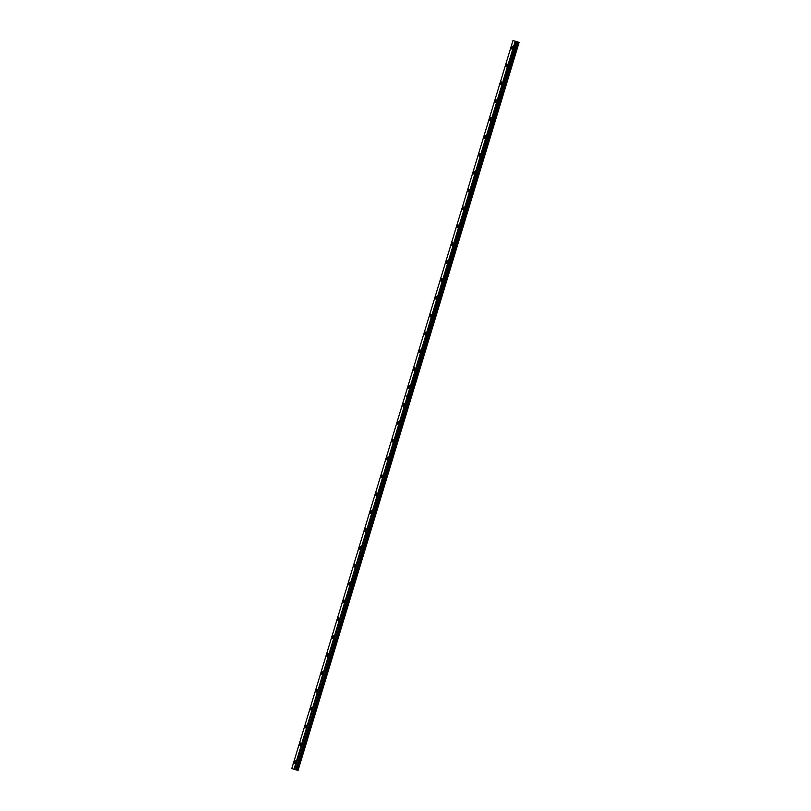 <?xml version="1.0" encoding="UTF-8"?>
<svg xmlns="http://www.w3.org/2000/svg" width="811" height="811" viewBox="0 0 811 811"><rect width="100%" height="100%" fill="white"/><g stroke="black" fill="none" stroke-linecap="round" stroke-linejoin="round"><path stroke-width="1.22" d="M292.264 768.727L298.032 770.45L519.111 42.385L515.715 41.341L294.565 769.386L292.264 768.727M507.159 65.59A1.399 0.568 -72.9 0 0 507.027 64.089A1.399 0.568 -72.9 0 0 506.064 65.275A1.399 0.568 -72.9 0 0 506.206 66.766A1.399 0.568 -72.9 0 0 507.159 65.59M501.735 83.452A1.399 0.568 -72.9 0 0 501.593 81.962A1.399 0.568 -72.9 0 0 500.64 83.138A1.399 0.568 -72.9 0 0 500.772 84.638A1.399 0.568 -72.9 0 0 501.735 83.452M496.302 101.314A1.399 0.568 -72.9 0 0 496.17 99.824A1.399 0.568 -72.9 0 0 495.207 101.01A1.399 0.568 -72.9 0 0 495.349 102.5A1.399 0.568 -72.9 0 0 496.302 101.314M490.878 119.187A1.399 0.568 -72.9 0 0 490.736 117.686A1.399 0.568 -72.9 0 0 489.783 118.872A1.399 0.568 -72.9 0 0 489.915 120.363A1.399 0.568 -72.9 0 0 490.878 119.187M485.444 137.049A1.399 0.568 -72.9 0 0 485.313 135.559A1.399 0.568 -72.9 0 0 484.36 136.735A1.399 0.568 -72.9 0 0 484.491 138.235A1.399 0.568 -72.9 0 0 485.444 137.049M480.021 154.911A1.399 0.568 -72.9 0 0 479.889 153.421A1.399 0.568 -72.9 0 0 478.926 154.607A1.399 0.568 -72.9 0 0 479.058 156.097A1.399 0.568 -72.9 0 0 480.021 154.911M474.587 172.784A1.399 0.568 -72.9 0 0 474.455 171.283A1.399 0.568 -72.9 0 0 473.502 172.469A1.399 0.568 -72.9 0 0 473.634 173.959A1.399 0.568 -72.9 0 0 474.587 172.784M469.163 190.646A1.399 0.568 -72.9 0 0 469.032 189.156A1.399 0.568 -72.9 0 0 468.069 190.332A1.399 0.568 -72.9 0 0 468.2 191.832A1.399 0.568 -72.9 0 0 469.163 190.646M463.73 208.508A1.399 0.568 -72.9 0 0 463.598 207.018A1.399 0.568 -72.9 0 0 462.645 208.204A1.399 0.568 -72.9 0 0 462.777 209.694A1.399 0.568 -72.9 0 0 463.73 208.508M458.306 226.381A1.399 0.568 -72.9 0 0 458.174 224.88A1.399 0.568 -72.9 0 0 457.211 226.066A1.399 0.568 -72.9 0 0 457.353 227.567A1.399 0.568 -72.9 0 0 458.306 226.381M452.883 244.243A1.399 0.568 -72.9 0 0 452.741 242.753A1.399 0.568 -72.9 0 0 451.788 243.929A1.399 0.568 -72.9 0 0 451.92 245.429A1.399 0.568 -72.9 0 0 452.883 244.243M447.449 262.105A1.399 0.568 -72.9 0 0 447.317 260.615A1.399 0.568 -72.9 0 0 446.354 261.801A1.399 0.568 -72.9 0 0 446.496 263.291A1.399 0.568 -72.9 0 0 447.449 262.105M442.025 279.977A1.399 0.568 -72.9 0 0 441.883 278.477A1.399 0.568 -72.9 0 0 440.931 279.663A1.399 0.568 -72.9 0 0 441.062 281.164A1.399 0.568 -72.9 0 0 442.025 279.977M436.592 297.84A1.399 0.568 -72.9 0 0 436.46 296.35A1.399 0.568 -72.9 0 0 435.507 297.536A1.399 0.568 -72.9 0 0 435.639 299.026A1.399 0.568 -72.9 0 0 436.592 297.84M431.168 315.712A1.399 0.568 -72.9 0 0 431.036 314.212A1.399 0.568 -72.9 0 0 430.073 315.398A1.399 0.568 -72.9 0 0 430.205 316.888A1.399 0.568 -72.9 0 0 431.168 315.712M425.734 333.574A1.399 0.568 -72.9 0 0 425.603 332.074A1.399 0.568 -72.9 0 0 424.65 333.26A1.399 0.568 -72.9 0 0 424.782 334.761A1.399 0.568 -72.9 0 0 425.734 333.574M420.311 351.437A1.399 0.568 -72.9 0 0 420.179 349.946A1.399 0.568 -72.9 0 0 419.216 351.133A1.399 0.568 -72.9 0 0 419.348 352.623A1.399 0.568 -72.9 0 0 420.311 351.437M414.877 369.309A1.399 0.568 -72.9 0 0 414.745 367.809A1.399 0.568 -72.9 0 0 413.792 368.995A1.399 0.568 -72.9 0 0 413.924 370.485A1.399 0.568 -72.9 0 0 414.877 369.309M409.454 387.171A1.399 0.568 -72.9 0 0 409.322 385.681A1.399 0.568 -72.9 0 0 408.359 386.857A1.399 0.568 -72.9 0 0 408.501 388.357A1.399 0.568 -72.9 0 0 409.454 387.171M512.582 47.717A1.399 0.568 -72.9 0 0 512.451 46.227A1.399 0.568 -72.9 0 0 511.498 47.413A1.399 0.568 -72.9 0 0 511.629 48.903A1.399 0.568 -72.9 0 0 512.582 47.717M404.03 405.034A1.399 0.568 -72.9 0 0 403.888 403.543A1.399 0.568 -72.9 0 0 402.935 404.73A1.399 0.568 -72.9 0 0 403.067 406.22A1.399 0.568 -72.9 0 0 404.03 405.034M398.596 422.906A1.399 0.568 -72.9 0 0 398.465 421.406A1.399 0.568 -72.9 0 0 397.512 422.592A1.399 0.568 -72.9 0 0 397.643 424.082A1.399 0.568 -72.9 0 0 398.596 422.906M393.173 440.768A1.399 0.568 -72.9 0 0 393.041 439.278A1.399 0.568 -72.9 0 0 392.078 440.454A1.399 0.568 -72.9 0 0 392.21 441.954A1.399 0.568 -72.9 0 0 393.173 440.768M387.739 458.631A1.399 0.568 -72.9 0 0 387.607 457.14A1.399 0.568 -72.9 0 0 386.654 458.327A1.399 0.568 -72.9 0 0 386.786 459.817A1.399 0.568 -72.9 0 0 387.739 458.631M382.316 476.503A1.399 0.568 -72.9 0 0 382.184 475.003A1.399 0.568 -72.9 0 0 381.221 476.189A1.399 0.568 -72.9 0 0 381.352 477.679A1.399 0.568 -72.9 0 0 382.316 476.503M376.882 494.365A1.399 0.568 -72.9 0 0 376.75 492.875A1.399 0.568 -72.9 0 0 375.797 494.051A1.399 0.568 -72.9 0 0 375.929 495.551A1.399 0.568 -72.9 0 0 376.882 494.365M371.458 512.228A1.399 0.568 -72.9 0 0 371.326 510.737A1.399 0.568 -72.9 0 0 370.363 511.923A1.399 0.568 -72.9 0 0 370.505 513.414A1.399 0.568 -72.9 0 0 371.458 512.228M366.035 530.1A1.399 0.568 -72.9 0 0 365.893 528.6A1.399 0.568 -72.9 0 0 364.94 529.786A1.399 0.568 -72.9 0 0 365.072 531.276A1.399 0.568 -72.9 0 0 366.035 530.1M360.601 547.962A1.399 0.568 -72.9 0 0 360.469 546.472A1.399 0.568 -72.9 0 0 359.506 547.648A1.399 0.568 -72.9 0 0 359.648 549.148A1.399 0.568 -72.9 0 0 360.601 547.962M355.177 565.825A1.399 0.568 -72.9 0 0 355.036 564.334A1.399 0.568 -72.9 0 0 354.083 565.52A1.399 0.568 -72.9 0 0 354.214 567.011A1.399 0.568 -72.9 0 0 355.177 565.825M349.744 583.697A1.399 0.568 -72.9 0 0 349.612 582.197A1.399 0.568 -72.9 0 0 348.659 583.383A1.399 0.568 -72.9 0 0 348.791 584.873A1.399 0.568 -72.9 0 0 349.744 583.697M344.32 601.559A1.399 0.568 -72.9 0 0 344.188 600.069A1.399 0.568 -72.9 0 0 343.225 601.245A1.399 0.568 -72.9 0 0 343.357 602.745A1.399 0.568 -72.9 0 0 344.32 601.559M338.886 619.422A1.399 0.568 -72.9 0 0 338.755 617.931A1.399 0.568 -72.9 0 0 337.802 619.117A1.399 0.568 -72.9 0 0 337.934 620.608A1.399 0.568 -72.9 0 0 338.886 619.422M333.463 637.294A1.399 0.568 -72.9 0 0 333.331 635.794A1.399 0.568 -72.9 0 0 332.368 636.98A1.399 0.568 -72.9 0 0 332.5 638.47A1.399 0.568 -72.9 0 0 333.463 637.294M328.029 655.156A1.399 0.568 -72.9 0 0 327.897 653.666A1.399 0.568 -72.9 0 0 326.945 654.842A1.399 0.568 -72.9 0 0 327.076 656.342A1.399 0.568 -72.9 0 0 328.029 655.156M322.606 673.018A1.399 0.568 -72.9 0 0 322.474 671.528A1.399 0.568 -72.9 0 0 321.511 672.714A1.399 0.568 -72.9 0 0 321.653 674.205A1.399 0.568 -72.9 0 0 322.606 673.018M317.182 690.891A1.399 0.568 -72.9 0 0 317.04 689.391A1.399 0.568 -72.9 0 0 316.087 690.577A1.399 0.568 -72.9 0 0 316.219 692.067A1.399 0.568 -72.9 0 0 317.182 690.891M311.748 708.753A1.399 0.568 -72.9 0 0 311.617 707.263A1.399 0.568 -72.9 0 0 310.654 708.439A1.399 0.568 -72.9 0 0 310.795 709.939A1.399 0.568 -72.9 0 0 311.748 708.753M306.325 726.615A1.399 0.568 -72.9 0 0 306.183 725.125A1.399 0.568 -72.9 0 0 305.23 726.311A1.399 0.568 -72.9 0 0 305.362 727.802A1.399 0.568 -72.9 0 0 306.325 726.615M300.891 744.488A1.399 0.568 -72.9 0 0 300.759 742.988A1.399 0.568 -72.9 0 0 299.806 744.174A1.399 0.568 -72.9 0 0 299.938 745.664A1.399 0.568 -72.9 0 0 300.891 744.488M295.468 762.35A1.399 0.568 -72.9 0 0 295.336 760.86A1.399 0.568 -72.9 0 0 294.373 762.036A1.399 0.568 -72.9 0 0 294.505 763.536A1.399 0.568 -72.9 0 0 295.468 762.35M515.715 41.341L512.968 40.55L405.094 395.586L407.426 396.295L405.094 395.586M298.032 770.45L519.111 42.385M297.921 770.409L295.772 769.761L516.962 41.726M516.901 41.706L295.772 769.761M295.711 769.74L294.565 769.386L515.755 41.361M515.188 41.179L407.315 396.214M411.248 397.42L410.184 397.096L518.057 42.06M296.856 770.085L410.153 397.187L411.218 397.512M291.778 768.575L405.074 395.677L407.294 396.305L293.998 769.213M515.36 41.239L294.17 769.264M410.184 397.096L411.278 397.481M296.208 769.892L517.398 41.858"/></g></svg>
